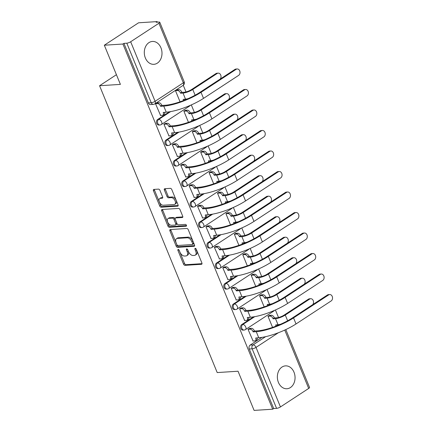 <?xml version="1.0" encoding="UTF-8"?>
<svg xmlns="http://www.w3.org/2000/svg" width="432" height="432" viewBox="0 0 432 432"><rect width="100%" height="100%" fill="white"/><g stroke="black" fill="none" stroke-linecap="round" stroke-linejoin="round"><path stroke-width="0.65" d="M178.195 249.464A1.01 0.589 -123.2 0 0 178.016 249.523A1.01 0.589 -123.2 0 0 177.925 250.409L183.546 264.119A1.442 0.842 -123.2 0 0 184.993 265.351L201.496 264.287A1.442 0.842 -123.2 0 0 201.755 264.2A1.442 0.842 -123.2 0 0 201.879 262.937L196.258 249.226A1.01 0.589 -123.2 0 0 195.248 248.368A1.01 0.589 -123.2 0 0 195.064 248.427A1.01 0.589 -123.2 0 0 194.972 249.313L195.701 251.084A4.617 2.695 -123.2 0 1 195.296 255.134A4.617 2.695 -123.2 0 1 194.465 255.404L193.088 255.49A4.617 2.695 -123.2 0 1 188.46 251.548L187.731 249.777A1.01 0.589 -123.2 0 0 186.721 248.913A1.01 0.589 -123.2 0 0 186.538 248.972A1.01 0.589 -123.2 0 0 186.451 249.858L187.18 251.635A4.617 2.695 -123.2 0 1 186.775 255.685A4.617 2.695 -123.2 0 1 185.938 255.949L184.561 256.041A4.617 2.695 -123.2 0 1 179.939 252.099L179.21 250.322A1.01 0.589 -123.2 0 0 178.195 249.464M278.424 382.412A11.459 8.834 86.3 0 0 286.945 388.746A11.459 8.834 86.3 0 0 293.998 372.211A11.459 8.834 86.3 0 0 285.471 365.872A11.459 8.834 86.3 0 0 278.424 382.412M145.363 57.98A11.459 8.834 86.3 0 0 153.889 64.319A11.459 8.834 86.3 0 0 160.936 47.785A11.459 8.834 86.3 0 0 152.415 41.445A11.459 8.834 86.3 0 0 145.363 57.98M159.926 190.345A1.442 0.842 -123.2 0 0 158.479 189.113L153.851 189.416A1.442 0.842 -123.2 0 0 153.592 189.497A1.442 0.842 -123.2 0 0 153.463 190.76L159.71 205.988A1.442 0.842 -123.2 0 0 161.152 207.22L177.655 206.156A1.442 0.842 -123.2 0 0 177.914 206.075A1.442 0.842 -123.2 0 0 178.038 204.811L171.796 189.583A1.442 0.842 -123.2 0 0 170.348 188.352L164.759 188.714A1.442 0.842 -123.2 0 0 164.5 188.795A1.442 0.842 -123.2 0 0 164.371 190.058L167.044 196.576A1.442 0.842 -123.2 0 0 168.491 197.807L171.261 197.629A3.856 2.252 -123.2 0 1 174.874 200.378A3.856 2.252 -123.2 0 1 174.793 204.309A3.856 2.252 -123.2 0 1 174.096 204.53L163.231 205.232A3.856 2.252 -123.2 0 1 159.619 202.484A3.856 2.252 -123.2 0 1 159.705 198.553A3.856 2.252 -123.2 0 1 160.402 198.331L162.211 198.212A1.442 0.842 -123.2 0 0 162.47 198.126A1.442 0.842 -123.2 0 0 162.599 196.862L159.926 190.345M272.684 409.207L254.102 410.4L238.037 371.228L217.21 372.568L99.571 85.736L120.398 84.391L104.328 45.22L122.915 44.026L272.684 409.207L273.683 408.553L276.577 408.364L252.153 348.818A2.938 2.268 -93.7 0 1 253.071 344.882L265.594 336.679M170.311 229.543A1.442 0.842 -123.2 0 0 170.046 229.624A1.442 0.842 -123.2 0 0 169.922 230.893L176.164 246.116A1.442 0.842 -123.2 0 0 177.611 247.347L194.108 246.289A1.442 0.842 -123.2 0 0 194.373 246.202A1.442 0.842 -123.2 0 0 194.497 244.939L188.255 229.711A1.442 0.842 -123.2 0 0 186.808 228.479L170.311 229.543M167.94 226.055L161.692 210.827A1.442 0.842 -123.2 0 1 161.822 209.563A1.442 0.842 -123.2 0 1 162.081 209.477L178.578 208.418A1.442 0.842 -123.2 0 1 180.025 209.65L182.698 216.162A1.442 0.842 -123.2 0 1 182.569 217.431A1.442 0.842 -123.2 0 1 182.309 217.512L175.619 217.944A1.442 0.842 -123.2 0 0 175.36 218.025A1.442 0.842 -123.2 0 0 175.23 219.294L177.007 223.614A1.442 0.842 -123.2 0 0 178.448 224.845L185.414 224.397A1.01 0.589 -123.2 0 1 186.359 225.115A1.01 0.589 -123.2 0 1 186.338 226.147A1.01 0.589 -123.2 0 1 186.154 226.206L169.382 227.286A1.442 0.842 -123.2 0 1 167.94 226.055L168.934 225.401L162.691 210.173L161.692 210.827M104.328 45.22L138.569 22.793L157.151 21.6L157.388 22.172M278.516 317.515L275.422 309.976M270.103 297.005L267.014 289.467M261.695 276.496L258.601 268.963M253.282 255.992L250.193 248.454M244.874 235.483L241.78 227.95M236.461 214.979L233.372 207.441M228.053 194.47L224.959 186.932M219.64 173.966L216.551 166.428M211.232 153.457L208.138 145.919M202.819 132.948L199.73 125.415M194.411 112.444L191.317 104.906M185.998 91.935L183.26 85.261M122.915 44.026L123.914 43.373L126.808 43.184A2.938 0.751 -22.3 0 0 130.669 41.758L158.922 23.252A2.938 0.751 -22.3 0 0 159.77 22.259A2.938 0.751 -22.3 0 0 159.046 22.07L156.152 22.253L157.151 21.6M273.683 408.553L249.259 349.002A2.938 2.268 -93.7 0 1 250.177 345.065L261.922 337.37M285.811 329.578L309.544 387.439A2.938 0.751 157.7 0 1 308.691 388.433L280.444 406.939A2.938 0.751 157.7 0 1 276.577 408.364M269.53 315.371L267.98 316.229L272.56 327.386M249.566 328.444L248.017 329.303L253.087 340.994M241.159 307.94L239.609 308.794L244.674 320.485M261.122 294.862L259.573 295.72L264.146 306.877M232.745 287.431L231.196 288.29L236.266 299.981M252.709 274.358L251.159 275.211L255.739 286.373M224.338 266.922L222.788 267.781L227.853 279.472M244.301 253.849L242.752 254.707L247.325 265.864M215.924 246.418L214.375 247.277L219.445 258.968M235.888 233.339L234.338 234.198L238.918 245.36M207.517 225.909L205.967 226.768L211.032 238.459M227.48 212.836L225.931 213.694L230.51 224.851M199.103 205.405L197.554 206.264L202.624 217.955M219.067 192.326L217.517 193.185L222.097 204.347M190.696 184.896L189.146 185.755L194.211 197.446M210.659 171.823L209.11 172.681L213.689 183.838M182.282 164.392L180.733 165.245L185.803 176.936M202.246 151.313L200.696 152.172L205.276 163.334M173.875 143.883L172.325 144.742L177.39 156.433M193.838 130.81L192.289 131.663L196.868 142.825M165.461 123.379L163.912 124.232L168.982 135.923M185.425 110.3L183.881 111.159L188.455 122.315M157.054 102.87L155.504 103.729L160.569 115.42M157.664 119.491L158.69 119.426A2.938 2.268 -93.7 0 0 157.594 122.796A2.938 2.268 -93.7 0 0 159.959 124.983L158.927 125.053A2.938 2.268 86.3 0 1 156.568 122.861A2.938 2.268 86.3 0 1 157.664 119.491L169.409 111.796M166.072 139.995L167.098 139.93A2.938 2.268 -93.7 0 0 166.001 143.3A2.938 2.268 -93.7 0 0 168.367 145.492L167.341 145.557A2.938 2.268 86.3 0 1 164.975 143.37A2.938 2.268 86.3 0 1 166.072 139.995L177.817 132.305M174.485 160.504L175.511 160.439A2.938 2.268 -93.7 0 0 174.415 163.809A2.938 2.268 -93.7 0 0 176.78 166.001L175.748 166.066A2.938 2.268 86.3 0 1 173.389 163.874A2.938 2.268 86.3 0 1 174.485 160.504L186.23 152.809M182.893 181.008L183.919 180.943A2.938 2.268 -93.7 0 0 182.822 184.318A2.938 2.268 -93.7 0 0 185.188 186.505L184.162 186.57A2.938 2.268 86.3 0 1 181.796 184.383A2.938 2.268 86.3 0 1 182.893 181.008L194.638 173.318M191.306 201.517L192.332 201.452A2.938 2.268 -93.7 0 0 191.236 204.822A2.938 2.268 -93.7 0 0 193.601 207.014L192.569 207.079A2.938 2.268 86.3 0 1 190.21 204.887A2.938 2.268 86.3 0 1 191.306 201.517L203.051 193.828M199.714 222.026L200.74 221.956A2.938 2.268 -93.7 0 0 199.643 225.331A2.938 2.268 -93.7 0 0 202.009 227.518L200.983 227.588A2.938 2.268 86.3 0 1 198.617 225.396A2.938 2.268 86.3 0 1 199.714 222.026L211.459 214.331M208.127 242.53L209.153 242.465A2.938 2.268 -93.7 0 0 208.057 245.835A2.938 2.268 -93.7 0 0 210.422 248.027L209.39 248.092A2.938 2.268 86.3 0 1 207.031 245.9A2.938 2.268 86.3 0 1 208.127 242.53L219.872 234.841M216.535 263.039L217.561 262.969A2.938 2.268 -93.7 0 0 216.464 266.344A2.938 2.268 -93.7 0 0 218.83 268.531L217.804 268.601A2.938 2.268 86.3 0 1 215.438 266.409A2.938 2.268 86.3 0 1 216.535 263.039L228.28 255.344M224.948 283.543L225.974 283.478A2.938 2.268 -93.7 0 0 224.878 286.848A2.938 2.268 -93.7 0 0 227.243 289.04L226.211 289.105A2.938 2.268 86.3 0 1 223.852 286.918A2.938 2.268 86.3 0 1 224.948 283.543L236.693 275.854M233.356 304.052L234.382 303.988A2.938 2.268 -93.7 0 0 233.285 307.357A2.938 2.268 -93.7 0 0 235.651 309.55L234.625 309.614A2.938 2.268 86.3 0 1 232.259 307.422A2.938 2.268 86.3 0 1 233.356 304.052L245.101 296.357M241.769 324.556L242.795 324.491A2.938 2.268 -93.7 0 0 241.699 327.861A2.938 2.268 -93.7 0 0 244.064 330.053L243.032 330.118A2.938 2.268 86.3 0 1 240.673 327.931A2.938 2.268 86.3 0 1 241.769 324.556L253.514 316.867M99.571 85.736L116.419 74.698M177.017 89.797L175.468 90.65L180.047 101.812M123.914 43.373L148.333 102.919A2.938 2.268 86.3 0 0 150.52 104.544L153.414 104.36A2.938 2.268 -93.7 0 1 151.227 102.735L126.808 43.184M186.775 255.685L187.774 255.031A4.617 2.695 -123.2 0 0 188.174 250.981L187.18 251.635M187.542 249.431L188.174 250.981M195.296 255.134L196.295 254.48A4.617 2.695 -123.2 0 0 196.7 250.43L195.701 251.084M196.063 248.886L196.7 250.43M179.015 249.982L184.545 263.461A1.442 0.842 -123.2 0 0 185.992 264.692L202.019 263.666M170.78 229.511A1.442 0.842 -123.2 0 0 170.921 230.24L177.163 245.462A1.442 0.842 -123.2 0 0 178.61 246.694L194.638 245.662M176.866 244.615A1.01 0.589 -123.2 0 0 177.881 245.479L192.364 244.544A1.01 0.589 -123.2 0 0 192.542 244.485A1.01 0.589 -123.2 0 0 192.634 243.599L191.867 241.731A4.617 2.695 -123.2 0 0 187.24 237.789L177.341 238.426A4.617 2.695 -123.2 0 0 176.504 238.696A4.617 2.695 -123.2 0 0 176.099 242.746L176.866 244.615M193.358 243.891A1.01 0.589 -123.2 0 0 193.541 243.832A1.01 0.589 -123.2 0 0 193.633 242.946L192.634 243.599M176.504 238.696L177.503 238.043A4.617 2.695 -123.2 0 1 178.34 237.773L188.239 237.136A4.617 2.695 -123.2 0 1 192.861 241.078L193.633 242.946M162.551 209.45A1.442 0.842 -123.2 0 0 162.691 210.173M182.839 216.891L176.618 217.291A1.442 0.842 -123.2 0 0 176.353 217.372L175.36 218.025M186.516 225.59L170.381 226.633L169.382 227.286M168.674 218.392A3.856 2.252 -123.2 0 0 167.978 218.614A3.856 2.252 -123.2 0 0 167.897 222.545A3.856 2.252 -123.2 0 0 171.504 225.293L175.333 225.045A1.442 0.842 -123.2 0 0 175.592 224.964A1.442 0.842 -123.2 0 0 175.721 223.7L173.95 219.375A1.442 0.842 -123.2 0 0 172.503 218.144L168.674 218.392L169.673 217.739A3.856 2.252 -123.2 0 0 168.977 217.96L167.978 218.614M175.592 224.964L176.591 224.311A1.442 0.842 -123.2 0 0 176.72 223.042L175.721 223.7M169.673 217.739L173.502 217.49A1.442 0.842 -123.2 0 1 174.944 218.722L176.72 223.042M168.934 225.401A1.442 0.842 -123.2 0 0 170.381 226.633M159.705 198.553L160.699 197.899A3.856 2.252 -123.2 0 1 161.401 197.672L162.74 197.591M174.793 204.309L175.792 203.656A3.856 2.252 -123.2 0 0 175.873 199.724A3.856 2.252 -123.2 0 0 172.26 196.976L171.261 197.629M165.229 188.681A1.442 0.842 -123.2 0 0 165.37 189.405L168.043 195.923A1.442 0.842 -123.2 0 0 169.49 197.154L172.26 196.976M154.321 189.383A1.442 0.842 -123.2 0 0 154.462 190.107L160.704 205.335A1.442 0.842 -123.2 0 0 162.151 206.566L178.178 205.535M312.687 304.652A3.38 2.608 86.3 0 0 313.319 300.839A3.38 2.608 86.3 0 0 310.711 298.712A3.38 2.608 86.3 0 0 309.69 299.063L308.475 299.138A3.38 2.608 -93.7 0 1 309.496 298.787L310.711 298.712M275.94 326.155A2.938 1.717 -123.2 0 0 275.659 325.053L278.003 324.697A7.42 1.89 -22.3 0 0 280.643 324.216M269.266 315.387L271.366 315.252A2.938 1.717 56.8 0 1 274.315 317.758L273.1 318.805L275.524 318.649A7.42 1.89 -22.3 0 0 285.282 315.047L309.69 299.063M273.1 318.805L273.019 318.611A2.938 1.717 -123.2 0 0 270.07 316.1L267.986 316.235M308.475 299.138L284.067 315.122A5.508 1.404 157.7 0 1 276.82 317.801L274.396 317.957M277.139 324.756A2.938 1.717 56.8 0 1 277.241 325.647M252.823 341.01L254.907 340.875A2.938 1.717 -123.2 0 0 255.436 340.708A2.938 1.717 -123.2 0 0 255.695 338.126L258.741 337.727A28.361 7.231 -22.3 0 0 296.028 323.951L331.166 300.937A3.38 2.608 86.3 0 0 332.429 297.059A3.38 2.608 86.3 0 0 329.708 294.543A3.38 2.608 86.3 0 0 328.687 294.889L327.472 294.97A3.38 2.608 -93.7 0 1 328.493 294.619L329.708 294.543M249.302 328.46L251.402 328.325A2.938 1.717 56.8 0 1 254.351 330.836L253.136 331.884L256.262 331.684A28.361 7.231 -22.3 0 0 293.549 317.903L328.687 294.889M327.472 294.97L292.334 317.984A26.449 6.745 157.7 0 1 257.558 330.831L254.432 331.031M257.175 337.829A2.938 1.717 56.8 0 1 256.732 339.854L255.436 340.708M253.136 331.884L253.055 331.684A2.938 1.717 -123.2 0 0 250.106 329.179L251.402 328.325M248.022 329.314L250.106 329.179M304.279 284.143A3.38 2.608 86.3 0 0 304.911 280.33A3.38 2.608 86.3 0 0 302.303 278.203A3.38 2.608 86.3 0 0 301.277 278.554L300.062 278.635A3.38 2.608 -93.7 0 1 301.088 278.284L302.303 278.203M267.527 305.651A2.938 1.717 -123.2 0 0 267.246 304.544L269.595 304.193A7.42 1.89 -22.3 0 0 272.23 303.707M260.858 294.878L262.958 294.743A2.938 1.717 56.8 0 1 265.901 297.254L264.686 298.301L267.116 298.145A7.42 1.89 -22.3 0 0 276.869 294.538L301.277 278.554M264.686 298.301L264.605 298.102A2.938 1.717 -123.2 0 0 261.662 295.596L259.578 295.731M300.062 278.635L275.659 294.619A5.508 1.404 157.7 0 1 268.412 297.297L265.982 297.448M268.731 304.247A2.938 1.717 56.8 0 1 268.834 305.138M295.866 263.639A3.38 2.608 86.3 0 0 296.498 259.821A3.38 2.608 86.3 0 0 293.89 257.699A3.38 2.608 86.3 0 0 292.869 258.05L291.654 258.125A3.38 2.608 -93.7 0 1 292.675 257.774L293.89 257.699M259.119 285.142A2.938 1.717 -123.2 0 0 258.838 284.04L261.182 283.684A7.42 1.89 -22.3 0 0 263.822 283.203M252.445 274.374L254.545 274.239A2.938 1.717 56.8 0 1 257.494 276.745L256.279 277.792L258.703 277.636A7.42 1.89 -22.3 0 0 268.461 274.034L292.869 258.05M256.279 277.792L256.198 277.598A2.938 1.717 -123.2 0 0 253.249 275.087L251.165 275.222M291.654 258.125L267.246 274.109A5.508 1.404 157.7 0 1 260.005 276.788L257.575 276.944M260.318 283.738A2.938 1.717 56.8 0 1 260.42 284.634M244.409 320.506L246.494 320.371A2.938 1.717 -123.2 0 0 247.028 320.198A2.938 1.717 -123.2 0 0 247.282 317.623L250.333 317.223A28.361 7.231 -22.3 0 0 287.62 303.442L322.758 280.433A3.38 2.608 86.3 0 0 324.016 276.556A3.38 2.608 86.3 0 0 321.3 274.034A3.38 2.608 86.3 0 0 320.274 274.385L319.059 274.46A3.38 2.608 -93.7 0 1 320.085 274.115L321.3 274.034M240.894 307.957L242.995 307.822A2.938 1.717 56.8 0 1 245.938 310.327L244.723 311.375L247.849 311.175A28.361 7.231 -22.3 0 0 285.136 297.4L320.274 274.385M319.059 274.46L283.927 297.475A26.449 6.745 157.7 0 1 249.151 310.327L246.019 310.527M248.767 317.32A2.938 1.717 56.8 0 1 248.324 319.351L247.028 320.198M244.723 311.375L244.642 311.18A2.938 1.717 -123.2 0 0 241.699 308.669L242.995 307.822M239.614 308.804L241.699 308.669M236.002 299.997L238.086 299.862A2.938 1.717 -123.2 0 0 238.615 299.695A2.938 1.717 -123.2 0 0 238.874 297.113L241.92 296.714A28.361 7.231 -22.3 0 0 279.207 282.938L314.345 259.924A3.38 2.608 86.3 0 0 315.608 256.046A3.38 2.608 86.3 0 0 312.887 253.53A3.38 2.608 86.3 0 0 311.866 253.876L310.651 253.957A3.38 2.608 -93.7 0 1 311.672 253.606L312.887 253.53M232.481 287.447L234.581 287.312A2.938 1.717 56.8 0 1 237.53 289.823L236.315 290.871L239.441 290.666A28.361 7.231 -22.3 0 0 276.728 276.89L311.866 253.876M310.651 253.957L275.513 276.966A26.449 6.745 157.7 0 1 240.737 289.818L237.611 290.018M240.354 296.816A2.938 1.717 56.8 0 1 239.911 298.841L238.615 299.695M236.315 290.871L236.234 290.671A2.938 1.717 -123.2 0 0 233.285 288.166L234.581 287.312M231.201 288.295L233.285 288.166M287.458 243.13A3.38 2.608 86.3 0 0 288.09 239.317A3.38 2.608 86.3 0 0 285.482 237.19A3.38 2.608 86.3 0 0 284.456 237.541L283.241 237.616A3.38 2.608 -93.7 0 1 284.267 237.271L285.482 237.19M250.706 264.638A2.938 1.717 -123.2 0 0 250.425 263.531L252.774 263.18A7.42 1.89 -22.3 0 0 255.409 262.694M244.037 253.865L246.137 253.73A2.938 1.717 56.8 0 1 249.08 256.241L247.865 257.288L250.295 257.132A7.42 1.89 -22.3 0 0 260.048 253.525L284.456 237.541M247.865 257.288L247.784 257.089A2.938 1.717 -123.2 0 0 244.841 254.583L242.757 254.713M283.241 237.616L258.838 253.606A5.508 1.404 157.7 0 1 251.591 256.279L249.161 256.435M251.91 263.234A2.938 1.717 56.8 0 1 252.013 264.125M279.045 222.626A3.38 2.608 86.3 0 0 279.677 218.808A3.38 2.608 86.3 0 0 277.069 216.686A3.38 2.608 86.3 0 0 276.048 217.031L274.833 217.112A3.38 2.608 -93.7 0 1 275.854 216.761L277.069 216.686M242.298 244.129A2.938 1.717 -123.2 0 0 242.017 243.022L244.361 242.671A7.42 1.89 -22.3 0 0 247.001 242.19M235.624 233.361L237.724 233.226A2.938 1.717 56.8 0 1 240.673 235.732L239.458 236.779L241.882 236.623A7.42 1.89 -22.3 0 0 251.64 233.021L276.048 217.031M239.458 236.779L239.377 236.585A2.938 1.717 -123.2 0 0 236.428 234.074L234.344 234.209M274.833 217.112L250.425 233.096A5.508 1.404 157.7 0 1 243.184 235.775L240.754 235.931M243.497 242.725A2.938 1.717 56.8 0 1 243.599 243.616M270.637 202.117A3.38 2.608 86.3 0 0 271.269 198.304A3.38 2.608 86.3 0 0 268.661 196.177A3.38 2.608 86.3 0 0 267.635 196.528L266.42 196.603A3.38 2.608 -93.7 0 1 267.446 196.258L268.661 196.177M233.885 223.625A2.938 1.717 -123.2 0 0 233.604 222.518L235.953 222.161A7.42 1.89 -22.3 0 0 238.588 221.681M227.216 212.852L229.316 212.717A2.938 1.717 56.8 0 1 232.259 215.228L231.044 216.275L233.474 216.119A7.42 1.89 -22.3 0 0 243.227 212.512L267.635 196.528M231.044 216.275L230.963 216.076A2.938 1.717 -123.2 0 0 228.02 213.565L225.936 213.7M266.42 196.603L242.017 212.593A5.508 1.404 157.7 0 1 234.77 215.266L232.34 215.422M235.089 222.221A2.938 1.717 56.8 0 1 235.192 223.112M227.588 279.488L229.673 279.358A2.938 1.717 -123.2 0 0 230.207 279.185A2.938 1.717 -123.2 0 0 230.461 276.604L233.512 276.21A28.361 7.231 -22.3 0 0 270.799 262.429L305.937 239.42A3.38 2.608 86.3 0 0 307.195 235.543A3.38 2.608 86.3 0 0 304.479 233.021A3.38 2.608 86.3 0 0 303.453 233.372L302.243 233.447A3.38 2.608 -93.7 0 1 303.264 233.102L304.479 233.021M224.073 266.944L226.174 266.809A2.938 1.717 56.8 0 1 229.117 269.314L227.902 270.362L231.028 270.162A28.361 7.231 -22.3 0 0 268.315 256.381L303.453 233.372M302.243 233.447L267.106 256.462A26.449 6.745 157.7 0 1 232.33 269.309L229.198 269.514M231.946 276.307A2.938 1.717 56.8 0 1 231.503 278.338L230.207 279.185M227.902 270.362L227.821 270.167A2.938 1.717 -123.2 0 0 224.878 267.656L226.174 266.809M222.793 267.791L224.878 267.656M219.181 258.984L221.265 258.849A2.938 1.717 -123.2 0 0 221.794 258.676A2.938 1.717 -123.2 0 0 222.053 256.1L225.099 255.701A28.361 7.231 -22.3 0 0 262.386 241.925L297.524 218.911A3.38 2.608 86.3 0 0 298.787 215.033A3.38 2.608 86.3 0 0 296.066 212.517A3.38 2.608 86.3 0 0 295.045 212.863L293.83 212.944A3.38 2.608 -93.7 0 1 294.851 212.593L296.066 212.517M215.66 246.434L217.76 246.299A2.938 1.717 56.8 0 1 220.709 248.81L219.494 249.858L222.62 249.653A28.361 7.231 -22.3 0 0 259.907 235.877L295.045 212.863M293.83 212.944L258.692 235.953A26.449 6.745 157.7 0 1 223.916 248.805L220.79 249.005M223.533 255.803A2.938 1.717 56.8 0 1 223.09 257.828L221.794 258.676M219.494 249.858L219.413 249.658A2.938 1.717 -123.2 0 0 216.464 247.147L217.76 246.299M214.38 247.282L216.464 247.147M210.767 238.475L212.852 238.34A2.938 1.717 -123.2 0 0 213.386 238.172A2.938 1.717 -123.2 0 0 213.64 235.591L216.691 235.197A28.361 7.231 -22.3 0 0 253.978 221.416L289.116 198.401A3.38 2.608 86.3 0 0 290.374 194.524A3.38 2.608 86.3 0 0 287.658 192.008A3.38 2.608 86.3 0 0 286.632 192.359L285.422 192.434A3.38 2.608 -93.7 0 1 286.443 192.083L287.658 192.008M207.252 225.931L209.353 225.79A2.938 1.717 56.8 0 1 212.296 228.301L211.081 229.349L214.207 229.149A28.361 7.231 -22.3 0 0 251.494 215.368L286.632 192.359M285.422 192.434L250.285 215.449A26.449 6.745 157.7 0 1 215.509 228.296L212.377 228.501M215.125 235.294A2.938 1.717 56.8 0 1 214.682 237.319L213.386 238.172M211.081 229.349L211 229.149A2.938 1.717 -123.2 0 0 208.057 226.643L209.353 225.79M205.972 226.778L208.057 226.643M262.229 181.607A3.38 2.608 86.3 0 0 262.856 177.795A3.38 2.608 86.3 0 0 260.248 175.673A3.38 2.608 86.3 0 0 259.227 176.018L258.012 176.099A3.38 2.608 -93.7 0 1 259.033 175.748L260.248 175.673M225.477 203.116A2.938 1.717 -123.2 0 0 225.196 202.009L227.54 201.658A7.42 1.89 -22.3 0 0 230.18 201.172M218.803 192.348L220.903 192.208A2.938 1.717 56.8 0 1 223.852 194.719L222.637 195.766L225.061 195.61A7.42 1.89 -22.3 0 0 234.819 192.002L259.227 176.018M222.637 195.766L222.556 195.566A2.938 1.717 -123.2 0 0 219.607 193.061L217.523 193.196M258.012 176.099L233.604 192.083A5.508 1.404 157.7 0 1 226.363 194.762L223.933 194.918M226.676 201.712A2.938 1.717 56.8 0 1 226.778 202.603M202.36 217.971L204.444 217.836A2.938 1.717 -123.2 0 0 204.973 217.663A2.938 1.717 -123.2 0 0 205.232 215.087L208.278 214.688A28.361 7.231 -22.3 0 0 245.565 200.912L280.703 177.898A3.38 2.608 86.3 0 0 281.966 174.02A3.38 2.608 86.3 0 0 279.245 171.499A3.38 2.608 86.3 0 0 278.224 171.85L277.009 171.931A3.38 2.608 -93.7 0 1 278.03 171.58L279.245 171.499M198.839 205.421L200.939 205.286A2.938 1.717 56.8 0 1 203.888 207.797L202.673 208.84L205.799 208.64A28.361 7.231 -22.3 0 0 243.086 194.864L278.224 171.85M277.009 171.931L241.871 194.94A26.449 6.745 157.7 0 1 207.095 207.792L203.969 207.992M206.712 214.79A2.938 1.717 56.8 0 1 206.269 216.815L204.973 217.663M202.673 208.84L202.592 208.645A2.938 1.717 -123.2 0 0 199.643 206.134L200.939 205.286M197.559 206.269L199.643 206.134M253.816 161.104A3.38 2.608 86.3 0 0 254.448 157.291A3.38 2.608 86.3 0 0 251.84 155.164A3.38 2.608 86.3 0 0 250.814 155.515L249.599 155.59A3.38 2.608 -93.7 0 1 250.625 155.245L251.84 155.164M217.064 182.606A2.938 1.717 -123.2 0 0 216.783 181.505L219.132 181.148A7.42 1.89 -22.3 0 0 221.767 180.668M210.395 171.839L212.495 171.704A2.938 1.717 56.8 0 1 215.438 174.215L214.223 175.257L216.653 175.106A7.42 1.89 -22.3 0 0 226.411 171.499L250.814 155.515M214.223 175.257L214.142 175.063A2.938 1.717 -123.2 0 0 211.199 172.552L209.115 172.687M249.599 155.59L225.196 171.574A5.508 1.404 157.7 0 1 217.949 174.253L215.519 174.409M218.268 181.208A2.938 1.717 56.8 0 1 218.371 182.099M193.946 197.462L196.031 197.327A2.938 1.717 -123.2 0 0 196.565 197.159A2.938 1.717 -123.2 0 0 196.819 194.578L199.87 194.179A28.361 7.231 -22.3 0 0 237.157 180.403L272.295 157.388A3.38 2.608 86.3 0 0 273.553 153.511A3.38 2.608 86.3 0 0 270.837 150.995A3.38 2.608 86.3 0 0 269.811 151.34L268.601 151.421A3.38 2.608 -93.7 0 1 269.622 151.07L270.837 150.995M190.431 184.912L192.532 184.777A2.938 1.717 56.8 0 1 195.475 187.288L194.26 188.336L197.386 188.136A28.361 7.231 -22.3 0 0 234.673 174.355L269.811 151.34M268.601 151.421L233.464 174.436A26.449 6.745 157.7 0 1 198.688 187.283L195.556 187.483M198.304 194.281A2.938 1.717 56.8 0 1 197.861 196.306L196.565 197.159M194.26 188.336L194.179 188.136A2.938 1.717 -123.2 0 0 191.236 185.63L192.532 184.777M189.151 185.765L191.236 185.63M245.408 140.594A3.38 2.608 86.3 0 0 246.035 136.782A3.38 2.608 86.3 0 0 243.427 134.66A3.38 2.608 86.3 0 0 242.406 135.005L241.191 135.086A3.38 2.608 -93.7 0 1 242.212 134.735L243.427 134.66M208.656 162.103A2.938 1.717 -123.2 0 0 208.375 160.996L210.719 160.645A7.42 1.89 -22.3 0 0 213.359 160.159M201.982 151.33L204.082 151.195A2.938 1.717 56.8 0 1 207.031 153.706L205.816 154.753L208.24 154.597A7.42 1.89 -22.3 0 0 217.998 150.989L242.406 135.005M205.816 154.753L205.735 154.553A2.938 1.717 -123.2 0 0 202.786 152.048L200.702 152.183M241.191 135.086L216.783 151.07A5.508 1.404 157.7 0 1 209.542 153.749L207.112 153.9M209.855 160.699A2.938 1.717 56.8 0 1 209.957 161.59M185.539 176.958L187.623 176.823A2.938 1.717 -123.2 0 0 188.152 176.65A2.938 1.717 -123.2 0 0 188.411 174.074L191.457 173.675A28.361 7.231 -22.3 0 0 228.744 159.894L263.882 136.885A3.38 2.608 86.3 0 0 265.145 133.007A3.38 2.608 86.3 0 0 262.424 130.486A3.38 2.608 86.3 0 0 261.403 130.837L260.188 130.912A3.38 2.608 -93.7 0 1 261.209 130.567L262.424 130.486M182.018 164.408L184.118 164.273A2.938 1.717 56.8 0 1 187.067 166.779L185.852 167.827L188.978 167.627A28.361 7.231 -22.3 0 0 226.265 153.851L261.403 130.837M260.188 130.912L225.05 153.927A26.449 6.745 157.7 0 1 190.274 166.779L187.148 166.979M189.891 173.772A2.938 1.717 56.8 0 1 189.448 175.802L188.152 176.65M185.852 167.827L185.771 167.632A2.938 1.717 -123.2 0 0 182.822 165.121L184.118 164.273M180.738 165.256L182.822 165.121M236.995 120.091A3.38 2.608 86.3 0 0 237.627 116.273A3.38 2.608 86.3 0 0 235.019 114.151A3.38 2.608 86.3 0 0 233.993 114.502L232.778 114.577A3.38 2.608 -93.7 0 1 233.804 114.226L235.019 114.151M200.243 141.593A2.938 1.717 -123.2 0 0 199.962 140.492L202.311 140.135A7.42 1.89 -22.3 0 0 204.946 139.655M193.574 130.826L195.674 130.691A2.938 1.717 56.8 0 1 198.617 133.196L197.402 134.244L199.832 134.087A7.42 1.89 -22.3 0 0 209.59 130.486L233.993 114.502M197.402 134.244L197.321 134.05A2.938 1.717 -123.2 0 0 194.378 131.539L192.294 131.674M232.778 114.577L208.375 130.561A5.508 1.404 157.7 0 1 201.128 133.24L198.698 133.396M201.447 140.189A2.938 1.717 56.8 0 1 201.55 141.086M177.125 156.449L179.21 156.314A2.938 1.717 -123.2 0 0 179.744 156.146A2.938 1.717 -123.2 0 0 179.998 153.565L183.049 153.166A28.361 7.231 -22.3 0 0 220.336 139.39L255.474 116.375A3.38 2.608 86.3 0 0 256.732 112.498A3.38 2.608 86.3 0 0 254.016 109.982A3.38 2.608 86.3 0 0 252.99 110.327L251.78 110.408A3.38 2.608 -93.7 0 1 252.801 110.057L254.016 109.982M173.61 143.899L175.711 143.764A2.938 1.717 56.8 0 1 178.654 146.275L177.439 147.323L180.565 147.118A28.361 7.231 -22.3 0 0 217.852 133.342L252.99 110.327M251.78 110.408L216.643 133.423A26.449 6.745 157.7 0 1 181.867 146.27L178.735 146.47M181.483 153.268A2.938 1.717 56.8 0 1 181.04 155.293L179.744 156.146M177.439 147.323L177.358 147.123A2.938 1.717 -123.2 0 0 174.415 144.617L175.711 143.764M172.33 144.747L174.415 144.617M228.587 99.581A3.38 2.608 86.3 0 0 229.214 95.769A3.38 2.608 86.3 0 0 226.606 93.641A3.38 2.608 86.3 0 0 225.585 93.992L224.37 94.068A3.38 2.608 -93.7 0 1 225.391 93.722L226.606 93.641M191.835 121.09A2.938 1.717 -123.2 0 0 191.554 119.983L193.898 119.632A7.42 1.89 -22.3 0 0 196.538 119.146M185.161 110.317L187.261 110.182A2.938 1.717 56.8 0 1 190.21 112.693L188.995 113.74L191.419 113.584A7.42 1.89 -22.3 0 0 201.177 109.976L225.585 93.992M188.995 113.74L188.914 113.54A2.938 1.717 -123.2 0 0 185.965 111.035L183.881 111.164M224.37 94.068L199.962 110.057A5.508 1.404 157.7 0 1 192.721 112.73L190.291 112.887M193.034 119.686A2.938 1.717 56.8 0 1 193.136 120.577M168.718 135.94L170.802 135.81A2.938 1.717 -123.2 0 0 171.331 135.637A2.938 1.717 -123.2 0 0 171.59 133.056L174.636 132.662A28.361 7.231 -22.3 0 0 211.923 118.881L247.061 95.872A3.38 2.608 86.3 0 0 248.324 91.994A3.38 2.608 86.3 0 0 245.603 89.473A3.38 2.608 86.3 0 0 244.582 89.824L243.367 89.899A3.38 2.608 -93.7 0 1 244.388 89.554L245.603 89.473M165.197 123.395L167.297 123.26A2.938 1.717 56.8 0 1 170.246 125.766L169.031 126.814L172.157 126.614A28.361 7.231 -22.3 0 0 209.444 112.838L244.582 89.824M243.367 89.899L208.229 112.914A26.449 6.745 157.7 0 1 173.453 125.766L170.327 125.966M173.07 132.759A2.938 1.717 56.8 0 1 172.627 134.789L171.331 135.637M169.031 126.814L168.95 126.619A2.938 1.717 -123.2 0 0 166.001 124.108L167.297 123.26M163.917 124.243L166.001 124.108M220.174 79.078A3.38 2.608 86.3 0 0 220.806 75.26A3.38 2.608 86.3 0 0 218.198 73.138A3.38 2.608 86.3 0 0 217.172 73.483L215.957 73.564A3.38 2.608 -93.7 0 1 216.983 73.213L218.198 73.138M183.422 100.58A2.938 1.717 -123.2 0 0 183.141 99.473L185.49 99.122A7.42 1.89 -22.3 0 0 188.125 98.642M176.753 89.813L178.853 89.678A2.938 1.717 56.8 0 1 181.796 92.183L180.581 93.231L183.011 93.074A7.42 1.89 -22.3 0 0 192.769 89.473L217.172 73.483M180.581 93.231L180.5 93.037A2.938 1.717 -123.2 0 0 177.557 90.526L175.473 90.661M215.957 73.564L191.554 89.548A5.508 1.404 157.7 0 1 184.307 92.227L181.877 92.383M184.626 99.176A2.938 1.717 56.8 0 1 184.729 100.067M160.304 115.436L162.389 115.301A2.938 1.717 -123.2 0 0 162.923 115.128A2.938 1.717 -123.2 0 0 163.177 112.552L166.228 112.153A28.361 7.231 -22.3 0 0 203.515 98.377L238.653 75.362A3.38 2.608 86.3 0 0 239.911 71.485A3.38 2.608 86.3 0 0 237.195 68.969A3.38 2.608 86.3 0 0 236.169 69.314L234.959 69.395A3.38 2.608 -93.7 0 1 235.98 69.044L237.195 68.969M156.789 102.886L158.89 102.751A2.938 1.717 56.8 0 1 161.833 105.262L160.618 106.31L163.744 106.105A28.361 7.231 -22.3 0 0 201.031 92.329L236.169 69.314M234.959 69.395L199.822 92.405A26.449 6.745 157.7 0 1 165.046 105.257L161.914 105.457M164.662 112.255A2.938 1.717 56.8 0 1 164.219 114.28L162.923 115.128M160.618 106.31L160.537 106.11A2.938 1.717 -123.2 0 0 157.594 103.599L158.89 102.751M155.509 103.734L157.594 103.599M178.864 249.793L177.925 250.409M195.912 248.697L194.972 249.313M187.385 249.248L186.451 249.858M130.669 41.758L155.093 101.304L183.341 82.804L158.922 23.252M250.177 345.065L253.071 344.882A2.938 1.717 -123.2 0 1 256.019 347.387L280.444 406.939M278.381 332.743L256.019 347.387A2.938 0.751 157.7 0 1 252.153 348.818L249.259 349.002M308.691 388.433L284.753 330.07M159.959 124.983A2.938 2.938 0 0 0 161.379 124.513A2.938 1.717 56.8 0 0 161.638 121.932A2.938 1.717 56.8 0 0 158.69 119.426L170.645 111.591M168.367 145.492A2.938 2.938 0 0 0 169.787 145.017A2.938 1.717 56.8 0 0 170.046 142.441A2.938 1.717 56.8 0 0 167.098 139.93L179.059 132.1M176.78 166.001A2.938 2.938 0 0 0 178.2 165.526A2.938 1.717 56.8 0 0 178.459 162.945A2.938 1.717 56.8 0 0 175.511 160.439L187.466 152.604M185.188 186.505A2.938 2.938 0 0 0 186.608 186.03A2.938 1.717 56.8 0 0 186.867 183.454A2.938 1.717 56.8 0 0 183.919 180.943L195.88 173.113M193.601 207.014A2.938 2.938 0 0 0 195.021 206.539A2.938 1.717 56.8 0 0 195.28 203.958A2.938 1.717 56.8 0 0 192.332 201.452L204.287 193.617M202.009 227.518A2.938 2.938 0 0 0 203.429 227.043A2.938 1.717 56.8 0 0 203.688 224.467A2.938 1.717 56.8 0 0 200.74 221.956L212.701 214.126M210.422 248.027A2.938 2.938 0 0 0 211.842 247.552A2.938 1.717 56.8 0 0 212.096 244.976A2.938 1.717 56.8 0 0 209.153 242.465L221.108 234.635M218.83 268.531A2.938 2.938 0 0 0 220.25 268.061A2.938 1.717 56.8 0 0 220.509 265.48A2.938 1.717 56.8 0 0 217.561 262.969L229.522 255.139M227.243 289.04A2.938 2.938 0 0 0 228.663 288.565A2.938 1.717 56.8 0 0 228.917 285.989A2.938 1.717 56.8 0 0 225.974 283.478L237.929 275.648M235.651 309.55A2.938 2.938 0 0 0 237.071 309.074A2.938 1.717 56.8 0 0 237.33 306.493A2.938 1.717 56.8 0 0 234.382 303.988L246.343 296.152M244.064 330.053A2.938 2.938 0 0 0 245.484 329.578A2.938 1.717 56.8 0 0 245.738 327.002A2.938 1.717 56.8 0 0 242.795 324.491L254.75 316.661M274.46 310.397A2.938 2.938 0 0 1 273.731 311.078A2.938 1.717 -123.2 0 0 274.158 310.527M266.053 289.894A2.938 2.938 0 0 1 265.324 290.569A2.938 1.717 -123.2 0 0 265.75 290.023M257.639 269.384A2.938 2.938 0 0 1 256.91 270.065A2.938 1.717 -123.2 0 0 257.337 269.514M249.232 248.881A2.938 2.938 0 0 1 248.503 249.556A2.938 1.717 -123.2 0 0 248.929 249.01M240.818 228.371A2.938 2.938 0 0 1 240.089 229.052A2.938 1.717 -123.2 0 0 240.516 228.501M232.411 207.862A2.938 2.938 0 0 1 231.682 208.543A2.938 1.717 -123.2 0 0 232.108 207.997M223.997 187.358A2.938 2.938 0 0 1 223.268 188.039A2.938 1.717 -123.2 0 0 223.695 187.488M215.59 166.849A2.938 2.938 0 0 1 214.861 167.53A2.938 1.717 -123.2 0 0 215.287 166.979M207.176 146.345A2.938 2.938 0 0 1 206.447 147.02A2.938 1.717 -123.2 0 0 206.874 146.475M198.769 125.836A2.938 2.938 0 0 1 198.04 126.517A2.938 1.717 -123.2 0 0 198.466 125.966M190.355 105.332A2.938 2.938 0 0 1 189.626 106.007A2.938 1.717 -123.2 0 0 190.053 105.462M148.333 102.919L151.227 102.735A2.938 0.751 157.7 0 0 155.093 101.304A2.938 1.717 56.8 0 1 154.834 103.885L183.087 85.385A2.938 2.938 0 0 0 184.194 81.81L159.77 22.259M184.194 81.81A2.938 0.751 -22.3 0 1 183.341 82.804A2.938 1.717 56.8 0 1 183.087 85.385M201.933 263.995L201.496 264.287M185.992 264.692L184.993 265.351M184.545 263.461L183.546 264.119M194.551 245.997L194.108 246.289M178.61 246.694L177.611 247.347M177.163 245.462L176.164 246.116M170.921 230.24L169.922 230.893M192.861 241.078L191.867 241.731M188.239 237.136L187.24 237.789M178.34 237.773L177.341 238.426M182.752 217.226L182.309 217.512M176.618 217.291L175.619 217.944M186.467 226.001L186.154 226.206M174.944 218.722L173.95 219.375M173.502 217.49L172.503 218.144M162.653 197.921L162.211 198.212M161.401 197.672L160.402 198.331M169.49 197.154L168.491 197.807M168.043 195.923L167.044 196.576M165.37 189.405L164.371 190.058M178.097 205.87L177.655 206.156M162.151 206.566L161.152 207.22M160.704 205.335L159.71 205.988M154.462 190.107L153.463 190.76M275.999 324.826L275.659 325.053M278.003 324.697L275.524 318.649M271.366 315.252L270.07 316.1M274.315 317.758L273.019 318.611M287.636 320.782L285.282 315.047M255.695 338.126L256.036 337.905M256.262 331.684L258.741 337.727M253.055 331.684L254.351 330.836M293.549 317.903L296.028 323.951M267.592 304.322L267.246 304.544M269.595 304.193L267.116 298.145M262.958 294.743L261.662 295.596M265.901 297.254L264.605 298.102M279.223 300.278L276.869 294.538M259.178 283.813L258.838 284.04M261.182 283.684L258.703 277.636M254.545 274.239L253.249 275.087M257.494 276.745L256.198 277.598M270.815 279.769L268.461 274.034M247.282 317.623L247.628 317.396M247.849 311.175L250.333 317.223M244.642 311.18L245.938 310.327M285.136 297.4L287.62 303.442M238.874 297.113L239.215 296.887M239.441 290.666L241.92 296.714M236.234 290.671L237.53 289.823M276.728 276.89L279.207 282.938M250.771 263.304L250.425 263.531M252.774 263.18L250.295 257.132M246.137 253.73L244.841 254.583M249.08 256.241L247.784 257.089M262.402 259.259L260.048 253.525M242.357 242.8L242.017 243.022M244.361 242.671L241.882 236.623M237.724 233.226L236.428 234.074M240.673 235.732L239.377 236.585M253.994 238.756L251.64 233.021M233.95 222.291L233.604 222.518M235.953 222.161L233.474 216.119M229.316 212.717L228.02 213.565M232.259 215.228L230.963 216.076M245.581 218.246L243.227 212.512M230.461 276.604L230.807 276.383M231.028 270.162L233.512 276.21M227.821 270.167L229.117 269.314M268.315 256.381L270.799 262.429M222.053 256.1L222.394 255.874M222.62 249.653L225.099 255.701M219.413 249.658L220.709 248.81M259.907 235.877L262.386 241.925M213.64 235.591L213.986 235.37M214.207 229.149L216.691 235.197M211 229.149L212.296 228.301M251.494 215.368L253.978 221.416M225.536 201.787L225.196 202.009M227.54 201.658L225.061 195.61M220.903 192.208L219.607 193.061M223.852 194.719L222.556 195.566M237.173 197.743L234.819 192.002M205.232 215.087L205.573 214.861M205.799 208.64L208.278 214.688M202.592 208.645L203.888 207.797M243.086 194.864L245.565 200.912M217.129 181.278L216.783 181.505M219.132 181.148L216.653 175.106M212.495 171.704L211.199 172.552M215.438 174.215L214.142 175.063M228.76 177.233L226.411 171.499M196.819 194.578L197.165 194.357M197.386 188.136L199.87 194.179M194.179 188.136L195.475 187.288M234.673 174.355L237.157 180.403M208.715 160.774L208.375 160.996M210.719 160.645L208.24 154.597M204.082 151.195L202.786 152.048M207.031 153.706L205.735 154.553M220.352 156.73L217.998 150.989M188.411 174.074L188.752 173.848M188.978 167.627L191.457 173.675M185.771 167.632L187.067 166.779M226.265 153.851L228.744 159.894M200.308 140.265L199.962 140.492M202.311 140.135L199.832 134.087M195.674 130.691L194.378 131.539M198.617 133.196L197.321 134.05M211.939 136.22L209.59 130.486M179.998 153.565L180.344 153.338M180.565 147.118L183.049 153.166M177.358 147.123L178.654 146.275M217.852 133.342L220.336 139.39M191.894 119.756L191.554 119.983M193.898 119.632L191.419 113.584M187.261 110.182L185.965 111.035M190.21 112.693L188.914 113.54M203.531 115.711L201.177 109.976M171.59 133.056L171.931 132.835M172.157 126.614L174.636 132.662M168.95 126.619L170.246 125.766M209.444 112.838L211.923 118.881M183.487 99.252L183.141 99.473M185.49 99.122L183.011 93.074M178.853 89.678L177.557 90.526M181.796 92.183L180.5 93.037M195.118 95.207L192.769 89.473M163.177 112.552L163.523 112.325M163.744 106.105L166.228 112.153M160.537 106.11L161.833 105.262M201.031 92.329L203.515 98.377M273.731 311.078L245.484 329.578M265.324 290.569L237.071 309.074M256.91 270.065L228.663 288.565M248.503 249.556L220.25 268.061M240.089 229.052L211.842 247.552M231.682 208.543L203.429 227.043M223.268 188.039L195.021 206.539M214.861 167.53L186.608 186.03M206.447 147.02L178.2 165.526M198.04 126.517L169.787 145.017M189.626 106.007L161.379 124.513M153.414 104.36A2.938 2.938 0 0 0 154.834 103.885M193.541 243.832L192.542 244.485"/></g></svg>
